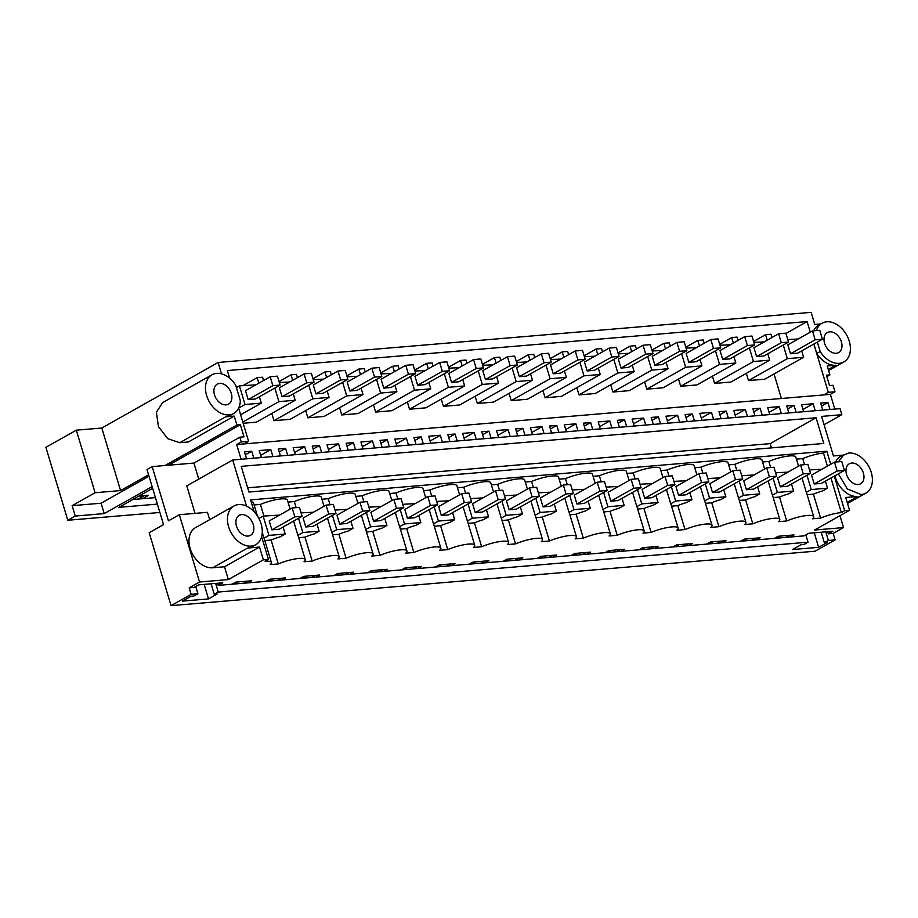 <?xml version="1.0" encoding="UTF-8"?>
<svg xmlns="http://www.w3.org/2000/svg" width="918" height="918" viewBox="0 0 918 918"><rect width="100%" height="100%" fill="white"/><g stroke="black" fill="none" stroke-linecap="round" stroke-linejoin="round"><path stroke-width="1.38" d="M152.64 488.33L118.881 507.356L157.368 504.108M159.881 512.474L67.783 520.254L75.242 516.054L104.227 513.598L152.113 486.609M820.772 323.951L814.771 324.456L811.145 312.349L218.117 362.472L101.818 428.017L76.32 430.175L45.9 447.318L67.783 520.254M813.91 344.021L816.745 353.464A22.216 15.595 60.6 0 0 835.782 365.261L827.233 365.984L829.906 374.9L826.854 376.621M829.906 374.9L826.418 375.198L829.539 385.571L833.028 385.285L834.967 391.768L828.334 392.33L823.733 394.924L236.683 444.541L241.101 459.264M146.995 469.523L163.53 524.626L149.175 532.715L171.058 605.65L191.151 594.325L189.2 587.841L199.539 582.012L179.343 514.711L168.43 520.85L152.158 466.608L146.995 469.523M168.522 465.219L240.378 424.736L244.016 436.842L239.839 437.197L241.273 441.96L236.683 444.541M149.003 476.224L101.106 503.213L104.227 513.598M101.106 503.213L72.132 505.669L75.242 516.054M76.32 430.175L95.093 492.725L72.132 505.669M155.417 497.613L132.766 499.53M138.297 499.059L144.206 495.731M142.519 498.704L148.429 495.376L138.675 496.202M101.818 428.017L120.579 490.568L95.093 492.725M211.978 374.785A22.216 15.595 60.6 0 0 207.778 398.699A22.216 15.595 60.6 0 0 229.11 414.902A22.216 15.595 60.6 0 0 233.792 413.479A22.216 15.595 60.6 0 0 240.309 400.546L235.696 385.17A22.216 15.595 60.6 0 0 216.659 373.374A22.216 15.595 60.6 0 0 211.978 374.785L162.612 402.6L156.393 412.228L158.401 426.526L167.673 438.632L179.744 442.717L188.293 441.994L234.216 416.118L236.89 425.023L165.033 465.518M148.578 474.801L120.579 490.568M218.117 362.472L221.525 373.833M229.649 378.193L227.354 370.562L807.094 321.564L810.284 332.178M813.853 344.055L828.334 392.33M816.745 353.464L820.187 351.525A22.216 15.595 60.6 0 0 839.224 363.321A22.216 15.595 60.6 0 0 843.894 361.91A22.216 15.595 60.6 0 0 848.106 337.985A22.216 15.595 60.6 0 0 826.762 321.793A22.216 15.595 60.6 0 0 822.092 323.216L818.649 325.156A22.216 15.595 60.6 0 0 813.623 330.824M234.216 416.118L225.667 416.841A22.216 15.595 60.6 0 0 230.349 415.418L233.792 413.479M240.378 424.736L236.89 425.023M238.646 408.166L248.594 441.34L241.273 441.96M774.023 373.959L781.39 398.504M801.701 350.906L803.617 357.286L764.751 379.191L748.48 380.568L746.323 373.339M767.804 353.774L769.72 360.154L730.854 382.06L714.594 383.426L712.425 376.208M733.907 356.632L735.823 363.023L696.969 384.917L680.697 386.294L678.528 379.077M700.021 359.5L701.937 365.88L663.071 387.786L646.8 389.163L644.631 381.934M666.124 362.369L668.04 368.749L629.174 390.655L612.903 392.032L610.734 384.803M632.227 365.226L634.143 371.618L595.277 393.512L579.006 394.889L576.837 387.671M598.329 368.095L600.246 374.475L561.38 396.381L545.108 397.758L542.951 390.529M564.432 370.964L566.349 377.344L527.483 399.25L511.223 400.627L509.054 393.397M530.547 373.821L532.463 380.213L493.597 402.107L477.326 403.484L475.157 396.266M496.649 376.69L498.566 383.07L459.7 404.976L443.428 406.353L441.26 399.135M462.752 379.559L464.669 385.939L425.803 407.844L409.531 409.221L407.363 401.992M428.855 382.416L430.771 388.807L391.906 410.702L375.634 412.079L373.477 404.861M394.958 385.285L396.874 391.665L358.009 413.57L341.748 414.947L339.58 407.73M361.072 388.153L362.977 394.533L324.123 416.439L307.851 417.816L305.683 410.587M327.175 391.011L329.092 397.402L290.226 419.296L273.954 420.673L271.785 413.456M293.278 393.879L295.194 400.259L256.329 422.165L243.167 423.278M830.021 409.485L827.921 402.509L821.564 406.089M171.058 605.65L815.058 551.213L835.15 539.887L833.2 533.404L843.539 527.586L839.97 515.709M152.158 466.608L193.916 463.074L198.736 479.127M239.839 437.197L193.916 463.074M253.804 458.197L251.716 451.208L244.452 451.828L246.552 458.805M842.758 455.156L833.441 455.948L821.587 416.405L841.852 414.695L840.027 408.636L232.702 459.975L186.779 485.863L195.041 513.38M807.094 321.564L785.957 333.475M834.967 391.768L830.377 394.361L823.733 394.924M834.795 409.084L830.377 394.361M841.852 414.695L824.077 424.713M817.353 342.081L820.187 351.525M822.092 323.216A22.216 15.595 60.6 0 0 816.423 330.595M248.594 441.34L243.993 443.922M243.155 385.56L257.155 377.665L258.807 383.173M263.569 380.5L262.582 377.218L257.155 377.665M279.061 381.567L291.052 374.808L292.704 380.316M297.466 377.631L296.48 374.349L291.052 374.808M312.958 378.698L324.949 371.939L326.601 377.447M331.352 374.762L330.377 371.48L324.949 371.939M346.855 375.829L358.846 369.07L360.499 374.578M365.249 371.905L364.262 368.611L358.846 369.07M380.752 372.972L392.743 366.213L394.396 371.721M399.146 369.036L398.16 365.754L392.743 366.213M414.638 370.103L426.629 363.344L428.281 368.852M433.044 366.167L432.057 362.885L426.629 363.344M448.535 367.234L460.526 360.476L462.179 365.984M466.941 363.31L465.954 360.017L460.526 360.476M482.432 364.377L494.423 357.618L496.076 363.115M500.838 360.441L499.851 357.159L494.423 357.618M516.329 361.508L528.32 354.75L529.973 360.258M534.724 357.572L533.737 354.291L528.32 354.75M550.226 358.64L562.218 351.881L563.87 357.389M568.621 354.715L567.634 351.422L562.218 351.881M584.123 355.782L596.103 349.024L597.756 354.52M602.518 351.846L601.531 348.565L596.103 349.024M618.009 352.914L630 346.155L631.653 351.663M636.415 348.978L635.428 345.696L630 346.155M651.906 350.045L663.898 343.286L665.55 348.794M670.312 346.12L669.325 342.827L663.898 343.286M685.803 347.188L697.795 340.429L699.447 345.925M704.198 343.252L703.222 339.97L697.795 340.429M719.701 344.319L731.692 337.56L733.344 343.068M738.095 340.383L737.108 337.101L731.692 337.56M753.598 341.45L765.589 334.691L767.23 340.199M771.992 337.514L771.005 334.232L765.589 334.691M236.419 387.58L239.437 385.87L255.812 384.86M259.381 396.748L261.297 403.128L245.026 404.505L239.437 385.87M240.619 414.775L261.297 403.128M238.68 408.085L245.026 404.505M798.132 339.017L787.77 339.522M803.617 357.286L787.346 358.663L783.261 345.053M748.48 380.568L787.346 358.663M764.246 341.886L753.873 342.391M769.72 360.154L753.448 361.531L749.375 347.922M714.594 383.426L753.448 361.531M730.349 344.755L719.976 345.26M735.823 363.023L719.563 364.389L715.478 350.791M680.697 386.294L719.563 364.389M696.452 347.612L686.09 348.117M701.937 365.88L685.666 367.257L681.581 353.648M646.8 389.163L685.666 367.257M662.555 350.481L652.193 350.986M668.04 368.749L651.769 370.126L647.683 356.517M612.903 392.032L651.769 370.126M628.658 353.35L618.296 353.855M634.143 371.618L617.871 372.983L613.786 359.386M579.006 394.889L617.871 372.983M594.772 356.207L584.399 356.712M600.246 374.475L583.974 375.852L579.901 362.254M545.108 397.758L583.974 375.852M560.875 359.076L550.502 359.581M566.349 377.344L550.089 378.721L546.003 365.112M511.223 400.627L550.089 378.721M526.978 361.944L516.604 362.449M532.463 380.213L516.191 381.59L512.106 367.98M477.326 403.484L516.191 381.59M493.081 364.813L482.719 365.307M498.566 383.07L482.294 384.447L478.209 370.849M443.428 406.353L482.294 384.447M459.184 367.67L448.822 368.175M464.669 385.939L448.397 387.316L444.312 373.706M409.531 409.221L448.397 387.316M425.298 370.539L414.925 371.044M430.771 388.807L414.5 390.184L410.426 376.575M375.634 412.079L414.5 390.184M391.401 373.408L381.027 373.901M396.874 391.665L380.603 393.042L376.529 379.444M341.748 414.947L380.603 393.042M357.504 376.265L347.13 376.77M362.977 394.533L346.717 395.91L342.632 382.301M307.851 417.816L346.717 395.91M323.606 379.134L313.245 379.639M329.092 397.402L312.82 398.779L308.735 385.17M273.954 420.673L312.82 398.779M289.709 382.003L279.347 382.508M295.194 400.259L278.923 401.636L274.838 388.039M242.788 422.005L278.923 401.636M280.449 455.936L278.349 448.959L285.601 448.351L279.244 451.931M287.701 455.328L285.601 448.351M295.229 454.697L293.14 447.709L304.719 446.733L294.563 452.459M306.807 453.71L304.719 446.733M321.598 452.459L319.498 445.482L312.246 446.091L314.346 453.079M329.126 451.828L327.026 444.84L338.616 443.864L328.449 449.591M340.704 450.853L338.616 443.864M355.484 449.602L353.396 442.614L346.143 443.233L348.232 450.21M363.023 448.959L360.923 441.983L372.501 440.996L362.346 446.722M374.601 447.984L372.501 440.996M389.381 446.733L387.293 439.756L383.667 440.055L380.041 440.365L382.129 447.341M396.92 446.102L394.82 439.114L406.399 438.138L396.243 443.864M408.499 445.115L406.399 438.138M423.278 443.864L421.19 436.888L413.926 437.496L416.026 444.484M430.806 443.233L428.717 436.245L440.296 435.27L430.14 440.996M442.396 442.258L440.296 435.27M457.175 441.007L455.076 434.019L447.823 434.639L449.923 441.615M464.703 440.365L462.615 433.388L474.193 432.401L464.038 438.127M476.281 439.389L474.193 432.401M491.073 438.138L488.973 431.162L485.347 431.46L481.721 431.77L483.82 438.747M498.6 437.496L496.5 430.519L508.09 429.544L497.923 435.27M510.178 436.52L508.09 429.544M524.97 435.27L522.87 428.293L515.618 428.901L517.706 435.889M532.497 434.639L530.397 427.65L541.976 426.675L531.82 432.401M544.076 433.663L541.976 426.675M558.855 432.412L556.767 425.424L549.515 426.044L551.603 433.021M566.395 431.77L564.295 424.793L575.873 423.806L565.717 429.532M577.973 430.794L575.873 423.806M592.753 429.544L590.664 422.555L583.4 423.175L585.5 430.152M600.28 428.901L598.192 421.924L609.77 420.949L599.615 426.675M611.87 427.926L609.77 420.949M626.65 426.675L624.55 419.698L617.298 420.306L619.398 427.295M634.177 426.044L632.089 419.056L643.667 418.08L633.512 423.806M645.756 425.057L643.667 418.08M660.547 423.818L658.447 416.829L651.195 417.449L653.295 424.426M668.075 423.175L665.975 416.198L677.564 415.211L667.409 420.937M679.653 422.2L677.564 415.211M694.444 420.949L692.344 413.961L685.092 414.58L687.18 421.557M701.972 420.306L699.872 413.329L711.45 412.354L701.295 418.08M713.55 419.331L711.45 412.354M728.33 418.08L726.241 411.103L722.615 411.402L718.989 411.712L721.078 418.7M735.869 417.449L733.769 410.461L745.347 409.485L735.192 415.211M747.447 416.462L745.347 409.485M762.227 415.223L760.138 408.235L752.886 408.854L754.975 415.831M769.754 414.58L767.666 407.603L779.244 406.617L769.089 412.343M781.344 413.605L779.244 406.617M796.124 412.354L794.024 405.366L786.772 405.986L788.872 412.962M803.652 411.712L801.563 404.735L813.141 403.759L802.986 409.474M815.23 410.736L813.141 403.759M827.921 402.509L820.669 403.117L822.769 410.105M261.332 457.554L259.243 450.577L270.821 449.591L260.666 455.317M272.921 456.579L270.821 449.591M843.539 527.586L814.553 530.03L849.575 510.293L844.663 510.706L834.29 476.144M833.2 533.404L828.288 533.817L832.878 531.235L808.815 533.266L804.225 535.848L256.994 582.115L247.975 582.873L251.704 580.773L235.846 582.115L232.116 584.215L218.186 585.386L222.776 582.804L198.713 584.835L194.111 587.428L189.2 587.841M266.002 581.346L269.743 579.247L285.601 577.904L281.872 580.004M299.899 578.478L303.629 576.378L319.498 575.035L315.769 577.147M333.796 575.62L337.526 573.52L353.396 572.178L349.655 574.278M367.693 572.752L371.423 570.652L387.281 569.309L383.552 571.409M401.591 569.883L405.32 567.783L421.178 566.44L417.449 568.552M435.476 567.026L439.217 564.914L455.076 563.583L451.346 565.683M469.373 564.157L473.103 562.057L488.973 560.714L485.243 562.814M503.271 561.288L507 559.188L522.87 557.846L519.129 559.957M537.168 558.431L540.897 556.319L556.756 554.988L553.026 557.088M571.065 555.562L574.794 553.462L590.653 552.12L586.923 554.22M604.951 552.693L608.691 550.593L624.55 549.251L620.82 551.351M638.848 549.836L642.577 547.725L658.447 546.394L654.718 548.494M672.745 546.967L676.474 544.867L692.344 543.525L688.603 545.625M706.642 544.099L710.371 541.999L726.23 540.656L722.5 542.756M740.539 541.241L744.269 539.13L760.127 537.799L756.398 539.899M774.436 538.373L778.166 536.273L794.024 534.93L790.295 537.03M261.63 536.686L268.446 559.418L265.118 561.288A18.509 4.028 -16.7 0 1 271.361 562.447A18.509 4.028 -16.7 0 1 270.122 564.639L278.28 563.95A18.509 4.028 -16.7 0 1 299.016 558.431A18.509 4.028 -16.7 0 1 305.258 559.578A18.509 4.028 -16.7 0 1 304.019 561.77L312.177 561.082A18.509 4.028 -16.7 0 1 332.901 555.562A18.509 4.028 -16.7 0 1 339.155 556.71A18.509 4.028 -16.7 0 1 337.904 558.913L346.075 558.213A18.509 4.028 -16.7 0 1 366.798 552.693A18.509 4.028 -16.7 0 1 373.052 553.852A18.509 4.028 -16.7 0 1 371.801 556.044L379.96 555.356A18.509 4.028 -16.7 0 1 400.696 549.836A18.509 4.028 -16.7 0 1 406.949 550.984A18.509 4.028 -16.7 0 1 405.699 553.175L413.857 552.487A18.509 4.028 -16.7 0 1 434.593 546.967A18.509 4.028 -16.7 0 1 440.835 548.115A18.509 4.028 -16.7 0 1 439.596 550.318L447.754 549.618A18.509 4.028 -16.7 0 1 468.49 544.099A18.509 4.028 -16.7 0 1 474.732 545.258A18.509 4.028 -16.7 0 1 473.493 547.449L481.652 546.761A18.509 4.028 -16.7 0 1 502.387 541.241A18.509 4.028 -16.7 0 1 508.629 542.389A18.509 4.028 -16.7 0 1 507.39 544.581L515.549 543.892A18.509 4.028 -16.7 0 1 536.273 538.373A18.509 4.028 -16.7 0 1 542.527 539.52A18.509 4.028 -16.7 0 1 541.276 541.712L549.434 541.023A18.509 4.028 -16.7 0 1 570.17 535.504A18.509 4.028 -16.7 0 1 576.424 536.663A18.509 4.028 -16.7 0 1 575.173 538.855L583.332 538.166A18.509 4.028 -16.7 0 1 604.067 532.647A18.509 4.028 -16.7 0 1 610.309 533.794A18.509 4.028 -16.7 0 1 609.07 535.986L617.229 535.297A18.509 4.028 -16.7 0 1 637.964 529.778A18.509 4.028 -16.7 0 1 644.207 530.925A18.509 4.028 -16.7 0 1 642.967 533.117L651.126 532.429A18.509 4.028 -16.7 0 1 671.861 526.909A18.509 4.028 -16.7 0 1 678.104 528.068A18.509 4.028 -16.7 0 1 676.864 530.26L685.023 529.571A18.509 4.028 -16.7 0 1 705.747 524.052A18.509 4.028 -16.7 0 1 712.001 525.199A18.509 4.028 -16.7 0 1 710.75 527.391L718.909 526.702A18.509 4.028 -16.7 0 1 739.644 521.183A18.509 4.028 -16.7 0 1 745.898 522.331A18.509 4.028 -16.7 0 1 744.647 524.522L752.806 523.834A18.509 4.028 -16.7 0 1 773.541 518.314A18.509 4.028 -16.7 0 1 779.784 519.473A18.509 4.028 -16.7 0 1 778.544 521.665L786.703 520.976A18.509 4.028 -16.7 0 1 807.438 515.457A18.509 4.028 -16.7 0 1 813.681 516.604A18.509 4.028 -16.7 0 1 812.441 518.796L820.6 518.108A18.509 4.028 -16.7 0 1 841.336 512.588L844.663 510.706M268.446 559.418L263.363 559.842L228.341 579.579L199.539 582.012M828.288 533.817L827.646 531.671M835.15 539.887L828.369 540.461L825.787 531.832M828.369 540.461L824.353 542.733L827.233 542.492L818.626 547.335L814.266 532.807M191.151 594.325L197.921 593.751L193.905 596.023L191.024 596.264L182.418 601.118L208.512 598.915L217.13 594.061L214.25 594.302L218.266 592.041L258.933 588.599L808.035 542.182L804.019 544.454L801.139 544.695L792.521 549.549L818.626 547.335M179.343 514.711L207.468 512.324L209.683 519.68M197.921 593.751L195.752 586.499M228.341 579.579L224.508 566.773L212.643 567.783A22.216 15.595 60.6 0 1 191.3 551.592A22.216 15.595 60.6 0 1 195.5 527.666L233.964 505.99A22.216 15.595 60.6 0 0 229.764 529.915A22.216 15.595 60.6 0 0 251.096 546.107A22.216 15.595 60.6 0 0 255.778 544.684A22.216 15.595 60.6 0 0 259.978 520.77A22.216 15.595 60.6 0 0 238.646 504.579A22.216 15.595 60.6 0 0 233.964 505.99M251.716 451.208L245.347 454.8M245.404 505.657L246.38 505.566L232.702 459.975M830.721 464.256L826.808 451.186L250.591 499.897L254.16 511.785M849.575 510.293L845.73 497.487L857.768 496.477A22.216 15.595 60.6 0 1 834.91 475.788M838.352 473.849L847.394 488.984L861.21 494.538A22.216 15.595 60.6 0 0 865.881 493.115A22.216 15.595 60.6 0 0 870.092 469.201A22.216 15.595 60.6 0 0 848.748 453.01L840.636 456.361A22.216 15.595 60.6 0 0 835.61 462.041M263.363 559.842L259.519 547.048L247.653 548.046A22.216 15.595 60.6 0 0 252.335 546.635L255.778 544.684M274.436 463.544L816.079 417.759L823.79 443.463L248.927 492.048L241.216 466.355L274.436 463.544M794.024 405.366L787.667 408.958M353.396 442.614L347.038 446.205M319.498 445.482L313.141 449.063M590.664 422.555L584.296 426.147M624.55 419.698L618.193 423.278M522.87 428.293L516.513 431.873M556.767 425.424L550.398 429.016M726.241 411.103L719.873 414.684M760.138 408.235L753.77 411.826M658.447 416.829L652.09 420.421M692.344 413.961L685.987 417.552M421.19 436.888L414.821 440.468M387.293 439.756L380.924 443.337M488.973 431.162L482.616 434.742M455.076 434.019L448.718 437.611M829.78 331.834A11.475 8.055 60.6 0 0 827.359 332.568A11.475 8.055 60.6 0 0 825.19 344.927A11.475 8.055 60.6 0 0 836.218 353.292A11.475 8.055 60.6 0 0 838.627 352.558A11.475 8.055 60.6 0 0 840.796 340.199A11.475 8.055 60.6 0 0 829.78 331.834M226.103 404.861A11.475 8.055 60.6 0 0 228.525 404.127A11.475 8.055 60.6 0 0 230.693 391.768A11.475 8.055 60.6 0 0 219.666 383.403A11.475 8.055 60.6 0 0 217.256 384.137A11.475 8.055 60.6 0 0 215.076 396.496A11.475 8.055 60.6 0 0 226.103 404.861M270.19 376.77L245.508 390.678L248.17 399.582L255.433 398.974L280.116 385.067L277.443 376.151L270.19 376.77L272.864 385.675L280.116 385.067M812.51 330.928L787.816 344.835L790.49 353.751L797.753 353.132L822.436 339.224L819.763 330.308L812.51 330.928L815.184 339.832L822.436 339.224M778.613 333.785L753.93 347.704L756.604 356.609L763.856 356L788.539 342.093L785.865 333.177L778.613 333.785L781.287 342.701L788.539 342.093M744.716 336.654L720.033 350.561L722.707 359.477L729.959 358.869L754.642 344.95L751.968 336.045L744.716 336.654L747.39 345.57L754.642 344.95M710.819 339.522L686.136 353.43L688.81 362.346L696.062 361.726L720.745 347.819L718.071 338.903L710.819 339.522L713.493 348.427L720.745 347.819M676.922 342.38L652.239 356.299L654.913 365.203L662.165 364.595L686.848 350.687L684.174 341.771L676.922 342.38L679.595 351.296L686.848 350.687M643.036 345.248L618.342 359.156L621.016 368.072L628.279 367.464L652.962 353.545L650.288 344.64L643.036 345.248L645.71 354.164L652.962 353.545M609.139 348.117L584.456 362.025L587.13 370.941L594.382 370.321L619.065 356.413L616.391 347.497L609.139 348.117L611.813 357.022L619.065 356.413M575.242 350.974L550.559 364.894L553.233 373.798L560.485 373.19L585.168 359.282L582.494 350.366L575.242 350.974L577.915 359.89L585.168 359.282M541.345 353.843L516.662 367.751L519.336 376.667L526.588 376.059L551.27 362.14L548.597 353.235L541.345 353.843L544.018 362.759L551.27 362.14M507.447 356.712L482.765 370.62L485.438 379.536L492.691 378.916L517.373 365.008L514.7 356.092L507.447 356.712L510.121 365.616L517.373 365.008M473.562 359.569L448.868 373.488L451.541 382.393L458.793 381.785L483.488 367.877L480.814 358.961L473.562 359.569L476.235 368.485L483.488 367.877M439.665 362.438L414.982 376.346L417.656 385.262L424.908 384.653L449.591 370.734L446.917 361.83L439.665 362.438L442.338 371.354L449.591 370.734M405.767 365.307L381.085 379.214L383.758 388.13L391.011 387.511L415.693 373.603L413.02 364.687L405.767 365.307L408.441 374.211L415.693 373.603M371.87 368.175L347.188 382.083L349.861 390.988L357.113 390.379L381.796 376.472L379.123 367.556L371.87 368.175L374.544 377.08L381.796 376.472M337.973 371.033L313.29 384.952L315.964 393.856L323.216 393.248L347.899 379.329L345.225 370.424L337.973 371.033L340.647 379.949L347.899 379.329M304.076 373.901L279.393 387.809L282.067 396.725L289.319 396.106L314.013 382.198L311.34 373.282L304.076 373.901L306.75 382.806L314.013 382.198M808.035 542.182L805.855 534.93M247.975 582.873L232.116 584.215M218.186 585.386L217.532 583.24M218.266 592.041L215.673 583.4M277.649 580.36L281.378 578.26M311.546 577.502L315.276 575.391M345.432 574.634L349.173 572.534M379.329 571.765L383.058 569.665M413.226 568.908L416.956 566.796M447.123 566.039L450.853 563.939M481.021 563.17L484.75 561.07M514.906 560.313L518.647 558.201M548.803 557.444L552.533 555.344M582.701 554.575L586.43 552.475M616.598 551.718L620.327 549.607M650.495 548.849L654.224 546.749M684.38 545.981L688.121 543.881M718.278 543.123L722.007 541.012M752.175 540.254L755.904 538.155M786.072 537.386L789.801 535.286M827.393 466.137L823.469 453.067L826.808 451.186M841.336 512.588L830.962 478.014M825.408 481.147L827.52 488.181L822.585 490.958A18.509 4.028 163.3 0 0 813.417 494.182L820.6 518.108M823.469 453.067A18.509 4.028 163.3 0 0 802.745 458.587L804.57 464.657M813.417 494.182L807.117 494.722M813.681 516.604L806.509 492.679A18.509 4.028 163.3 0 0 806.314 492.335L802.034 478.083M798.545 466.149L795.826 457.084A18.509 4.028 163.3 0 0 789.583 455.925A18.509 4.028 163.3 0 0 768.848 461.444L770.672 467.526M791.511 484.004L793.622 491.05L788.688 493.827A18.509 4.028 163.3 0 0 779.531 497.051L786.703 520.976M779.531 497.051L773.22 497.579M779.784 519.473L772.612 495.548A18.509 4.028 163.3 0 0 772.417 495.204L768.136 480.94M764.648 469.018L761.929 459.941A18.509 4.028 163.3 0 0 755.686 458.793A18.509 4.028 163.3 0 0 734.951 464.313L736.775 470.395M757.625 486.873L759.737 493.907L754.791 496.695A18.509 4.028 163.3 0 0 745.634 499.92L752.806 523.834M745.634 499.92L739.323 500.448M745.898 522.331L738.715 498.417A18.509 4.028 163.3 0 0 738.531 498.072L734.251 483.809M730.762 471.886L728.031 462.81A18.509 4.028 163.3 0 0 721.789 461.662A18.509 4.028 163.3 0 0 701.054 467.182L702.878 473.252M723.728 489.742L725.84 496.776L720.905 499.564A18.509 4.028 163.3 0 0 711.737 502.777L718.909 526.702M711.737 502.777L705.437 503.316M712.001 525.199L704.817 501.274A18.509 4.028 163.3 0 0 704.634 500.93L700.354 486.678M696.865 474.744L694.146 465.678A18.509 4.028 163.3 0 0 687.892 464.519A18.509 4.028 163.3 0 0 667.156 470.039L668.981 476.121M689.831 492.599L691.942 499.644L687.008 502.421A18.509 4.028 163.3 0 0 677.84 505.646L685.023 529.571M677.84 505.646L671.54 506.174M678.104 528.068L670.932 504.143A18.509 4.028 163.3 0 0 670.737 503.798L666.457 489.535M662.968 477.612L660.249 468.536A18.509 4.028 163.3 0 0 653.995 467.388A18.509 4.028 163.3 0 0 633.271 472.908L635.084 478.989M655.934 495.468L658.045 502.502L653.111 505.29A18.509 4.028 163.3 0 0 643.943 508.515L651.126 532.429M643.943 508.515L637.643 509.042M644.207 530.925L637.035 507.011A18.509 4.028 163.3 0 0 636.84 506.667L632.559 492.404M629.071 480.481L626.351 471.404A18.509 4.028 163.3 0 0 620.109 470.257A18.509 4.028 163.3 0 0 599.374 475.776L601.198 481.847M622.037 498.336L624.148 505.37L619.214 508.159A18.509 4.028 163.3 0 0 610.057 511.372L617.229 535.297M610.057 511.372L603.746 511.911M610.309 533.794L603.137 509.869A18.509 4.028 163.3 0 0 602.942 509.524L598.662 495.272M595.174 483.338L592.454 474.273A18.509 4.028 163.3 0 0 586.212 473.114A18.509 4.028 163.3 0 0 565.477 478.634L567.301 484.715M588.151 501.194L590.263 508.239L585.317 511.016A18.509 4.028 163.3 0 0 576.16 514.241L583.332 538.166M576.16 514.241L569.849 514.769M576.424 536.663L569.24 512.737A18.509 4.028 163.3 0 0 569.045 512.393L564.777 498.13M561.277 486.207L558.557 477.13A18.509 4.028 163.3 0 0 552.315 475.983A18.509 4.028 163.3 0 0 531.579 481.502L533.404 487.584M554.254 504.062L556.365 511.096L551.42 513.885A18.509 4.028 163.3 0 0 542.263 517.109L549.434 541.023M542.263 517.109L535.963 517.637M542.527 539.52L535.343 515.606A18.509 4.028 163.3 0 0 535.16 515.262L530.879 500.999M527.391 489.076L524.66 479.999A18.509 4.028 163.3 0 0 518.418 478.852A18.509 4.028 163.3 0 0 497.682 484.371L499.507 490.441M520.357 506.931L522.468 513.965L517.534 516.754A18.509 4.028 163.3 0 0 508.365 519.967L515.549 543.892M508.365 519.967L502.066 520.506M508.629 542.389L501.446 518.463A18.509 4.028 163.3 0 0 501.262 518.119L496.982 503.867M493.494 491.933L490.774 482.868A18.509 4.028 163.3 0 0 484.52 481.709A18.509 4.028 163.3 0 0 463.797 487.228L465.61 493.31M486.46 509.788L488.571 516.834L483.637 519.611A18.509 4.028 163.3 0 0 474.468 522.835L481.652 546.761M474.468 522.835L468.169 523.363M474.732 545.258L467.56 521.332A18.509 4.028 163.3 0 0 467.365 520.988L463.085 506.725M459.597 494.802L456.877 485.725A18.509 4.028 163.3 0 0 450.623 484.578A18.509 4.028 163.3 0 0 429.899 490.097L431.724 496.179M452.563 512.657L454.674 519.691L449.74 522.48A18.509 4.028 163.3 0 0 440.583 525.704L447.754 549.618M440.583 525.704L434.271 526.232M440.835 548.115L433.663 524.201A18.509 4.028 163.3 0 0 433.468 523.857L429.188 509.593M425.7 497.671L422.98 488.594A18.509 4.028 163.3 0 0 416.738 487.447A18.509 4.028 163.3 0 0 396.002 492.966L397.827 499.048M418.677 515.526L420.788 522.56L415.843 525.348A18.509 4.028 163.3 0 0 406.685 528.561L413.857 552.487M406.685 528.561L400.374 529.101M406.949 550.984L399.766 527.058A18.509 4.028 163.3 0 0 399.571 526.714L395.302 512.462M391.802 500.528L389.083 491.463A18.509 4.028 163.3 0 0 382.84 490.304A18.509 4.028 163.3 0 0 362.105 495.835L363.93 501.905M384.78 518.383L386.891 525.429L381.945 528.206A18.509 4.028 163.3 0 0 372.788 531.43L379.96 555.356M372.788 531.43L366.477 531.958M373.052 553.852L365.869 529.927A18.509 4.028 163.3 0 0 365.685 529.583L361.405 515.319M357.917 503.397L355.186 494.332A18.509 4.028 163.3 0 0 348.943 493.173A18.509 4.028 163.3 0 0 328.208 498.692L330.032 504.774M350.883 521.252L352.994 528.286L348.06 531.074A18.509 4.028 163.3 0 0 338.891 534.299L346.075 558.213M338.891 534.299L332.591 534.827M339.155 556.71L331.972 532.796A18.509 4.028 163.3 0 0 331.788 532.451L327.508 518.188M324.02 506.266L321.3 497.189A18.509 4.028 163.3 0 0 315.046 496.041A18.509 4.028 163.3 0 0 294.311 501.561L296.135 507.643M316.985 524.121L319.097 531.155L314.163 533.943A18.509 4.028 163.3 0 0 304.994 537.156L312.177 561.082M304.994 537.156L298.694 537.696M290.122 509.123L287.403 500.058A18.509 4.028 163.3 0 0 281.149 498.91A18.509 4.028 163.3 0 0 260.425 504.43L263.902 516.042M283.088 526.978L285.2 534.024L280.265 536.8A18.509 4.028 163.3 0 0 271.097 540.025L278.28 563.95M305.258 559.578L298.086 535.653A18.509 4.028 163.3 0 0 297.891 535.309L293.611 521.057M271.097 540.025L264.797 540.564M257.419 515.973L253.506 502.926A18.509 4.028 163.3 0 0 251.153 501.756M271.361 562.447L264.189 538.522A18.509 4.028 163.3 0 0 263.994 538.178L262.273 532.44M259.519 547.048L224.508 566.773M243.752 583.228L247.481 581.128M824.353 542.733L821.197 532.222M214.25 594.302L211.094 583.791M208.512 598.915L204.152 584.376M776.835 538.166L780.564 536.066M234.515 584.009L238.244 581.909M268.412 581.14L272.141 579.04M302.309 578.283L306.038 576.171M336.206 575.414L339.935 573.314M370.103 572.545L373.833 570.445M403.989 569.688L407.73 567.576M437.886 566.819L441.615 564.719M471.783 563.95L475.513 561.85M505.68 561.093L509.41 558.982M539.577 558.224L543.307 556.124M573.463 555.356L577.204 553.256M607.36 552.498L611.09 550.387M641.257 549.63L644.987 547.53M675.155 546.761L678.884 544.661M709.052 543.904L712.781 541.792M742.937 541.035L746.678 538.935M844.078 454.421L838.409 461.8M288.011 502.089L294.311 501.561M321.908 499.231L328.208 498.692M355.805 496.363L362.105 495.835M389.691 493.494L396.002 492.966M423.588 490.637L429.899 490.097M457.485 487.768L463.797 487.228M491.382 484.899L497.682 484.371M525.28 482.042L531.579 481.502M559.177 479.173L565.477 478.634M593.062 476.304L599.374 475.776M626.96 473.447L633.271 472.908M660.857 470.578L667.156 470.039M694.754 467.71L701.054 467.182M728.651 464.852L734.951 464.313M762.537 461.983L768.848 461.444M796.434 459.115L802.745 458.587M254.114 504.957L260.425 504.43M247.653 487.814L770.156 443.646L771.43 447.881M816.079 417.759L770.156 443.646M858.204 484.497A11.475 8.055 60.6 0 0 860.614 483.763A11.475 8.055 60.6 0 0 862.794 471.404A11.475 8.055 60.6 0 0 851.766 463.039A11.475 8.055 60.6 0 0 849.345 463.774A11.475 8.055 60.6 0 0 847.176 476.132A11.475 8.055 60.6 0 0 858.204 484.497M809.515 469.924L821.851 469.259M827.52 488.181L811.248 489.558L806.314 492.335M811.248 489.558L806.979 475.294M775.618 472.781L787.954 472.127M793.622 491.05L777.362 492.415L772.417 495.204M777.362 492.415L773.082 478.163M741.721 475.65L754.057 474.985M759.737 493.907L743.465 495.284L738.531 498.072M743.465 495.284L739.185 481.021M707.824 478.519L720.16 477.853M725.84 496.776L709.568 498.153L704.634 500.93M709.568 498.153L705.288 483.889M673.938 481.376L686.262 480.722M691.942 499.644L675.671 501.021L670.737 503.798M675.671 501.021L671.391 486.758M640.041 484.245L652.377 483.579M658.045 502.502L641.774 503.879L636.84 506.667M641.774 503.879L637.505 489.615M606.144 487.114L618.48 486.448M624.148 505.37L607.888 506.747L602.942 509.524M607.888 506.747L603.608 492.484M572.247 489.971L584.582 489.317M590.263 508.239L573.991 509.616L569.045 512.393M573.991 509.616L569.711 495.353M538.35 492.84L550.685 492.174M556.365 511.096L540.094 512.474L535.16 515.262M540.094 512.474L535.814 498.222M504.452 495.709L516.788 495.043M522.468 513.965L506.197 515.342L501.262 518.119M506.197 515.342L501.916 501.079M470.567 498.577L482.891 497.912M488.571 516.834L472.3 518.211L467.365 520.988M472.3 518.211L468.031 503.948M436.67 501.435L449.005 500.769M454.674 519.691L438.414 521.068L433.468 523.857M438.414 521.068L434.134 506.816M402.772 504.303L415.108 503.638M420.788 522.56L404.517 523.937L399.571 526.714M404.517 523.937L400.237 509.674M368.875 507.172L381.211 506.506M386.891 525.429L370.62 526.806L365.685 529.583M370.62 526.806L366.339 512.542M334.978 510.029L347.314 509.375M352.994 528.286L336.722 529.663L331.788 532.451M336.722 529.663L332.442 515.411M301.093 512.898L313.417 512.233M319.097 531.155L302.825 532.532L297.891 535.309M285.2 534.024L268.928 535.401L263.145 516.1L258.899 518.498M263.145 516.1L279.531 515.101M268.928 535.401L263.994 538.178M302.825 532.532L298.545 518.268M248.089 536.066A11.475 8.055 60.6 0 0 250.511 535.332A11.475 8.055 60.6 0 0 252.679 522.973A11.475 8.055 60.6 0 0 241.652 514.608A11.475 8.055 60.6 0 0 239.242 515.342A11.475 8.055 60.6 0 0 237.062 527.701A11.475 8.055 60.6 0 0 248.089 536.066M834.496 462.133L811.535 475.076L814.209 483.981L821.461 483.373L844.422 470.429L841.749 461.513L834.496 462.133L837.17 471.037L844.422 470.429M800.599 465.001L777.638 477.934L780.311 486.85L787.564 486.23L810.525 473.298L807.851 464.382L800.599 465.001L803.273 473.906L810.525 473.298M766.702 467.859L743.741 480.803L746.414 489.719L753.667 489.099L776.628 476.155L773.954 467.251L766.702 467.859L769.376 476.775L776.628 476.155M732.805 470.727L709.843 483.671L712.517 492.576L719.769 491.968L742.731 479.024L740.057 470.119L732.805 470.727L735.479 479.644L742.731 479.024M698.908 473.596L675.946 486.529L678.62 495.445L685.872 494.836L708.845 481.893L706.171 472.977L698.908 473.596L701.582 482.501L708.845 481.893M665.022 476.453L642.061 489.397L644.734 498.313L651.987 497.694L674.948 484.75L672.274 475.845L665.022 476.453L667.696 485.37L674.948 484.75M631.125 479.322L608.164 492.266L610.837 501.171L618.089 500.562L641.051 487.619L638.377 478.714L631.125 479.322L633.799 488.238L641.051 487.619M597.228 482.191L574.266 495.123L576.94 504.039L584.192 503.431L607.154 490.487L604.48 481.571L597.228 482.191L599.902 491.096L607.154 490.487M563.331 485.048L540.369 497.992L543.043 506.908L550.295 506.288L573.257 493.345L570.583 484.44L563.331 485.048L566.004 493.964L573.257 493.345M529.434 487.917L506.472 500.861L509.146 509.765L516.398 509.157L539.359 496.213L536.697 487.309L529.434 487.917L532.107 496.833L539.359 496.213M495.548 490.786L472.586 503.718L475.249 512.634L482.512 512.026L505.474 499.082L502.8 490.166L495.548 490.786L498.222 499.69L505.474 499.082M461.651 493.643L438.689 506.587L441.363 515.503L448.615 514.883L471.577 501.951L468.903 493.035L461.651 493.643L464.324 502.559L471.577 501.951M427.754 496.512L404.792 509.456L407.466 518.36L414.718 517.752L437.679 504.808L435.006 495.904L427.754 496.512L430.427 505.428L437.679 504.808M393.856 499.381L370.895 512.313L373.569 521.229L380.821 520.621L403.782 507.677L401.109 498.761L393.856 499.381L396.53 508.285L403.782 507.677M359.959 502.238L336.998 515.182L339.671 524.098L346.924 523.478L369.885 510.546L367.211 501.63L359.959 502.238L362.633 511.154L369.885 510.546M326.074 505.107L303.101 518.05L305.774 526.955L313.038 526.347L335.999 513.403L333.326 504.498L326.074 505.107L328.747 514.023L335.999 513.403M292.176 507.975L269.215 520.908L271.889 529.824L279.141 529.216L302.102 516.272L299.429 507.356L292.176 507.975L294.85 516.88L302.102 516.272M814.209 483.981L837.17 471.037M780.311 486.85L803.273 473.906M746.414 489.719L769.376 476.775M712.517 492.576L735.479 479.644M678.62 495.445L701.582 482.501M644.734 498.313L667.696 485.37M610.837 501.171L633.799 488.238M576.94 504.039L599.902 491.096M543.043 506.908L566.004 493.964M509.146 509.765L532.107 496.833M475.249 512.634L498.222 499.69M441.363 515.503L464.324 502.559M407.466 518.36L430.427 505.428M373.569 521.229L396.53 508.285M339.671 524.098L362.633 511.154M305.774 526.955L328.747 514.023M271.889 529.824L294.85 516.88M790.49 353.751L815.184 339.832M756.604 356.609L781.287 342.701M722.707 359.477L747.39 345.57M688.81 362.346L713.493 348.427M654.913 365.203L679.595 351.296M621.016 368.072L645.71 354.164M587.13 370.941L611.813 357.022M553.233 373.798L577.915 359.89M519.336 376.667L544.018 362.759M485.438 379.536L510.121 365.616M451.541 382.393L476.235 368.485M417.656 385.262L442.338 371.354M383.758 388.13L408.441 374.211M349.861 390.988L374.544 377.08M315.964 393.856L340.647 379.949M282.067 396.725L306.75 382.806M248.17 399.582L272.864 385.675M835.782 365.261L828.288 369.495M179.744 442.717L225.667 416.841M847.211 502.421L857.768 496.477M247.653 548.046L212.643 567.783M828.598 370.539L843.894 361.91M847.521 503.466L865.881 493.115"/></g></svg>
